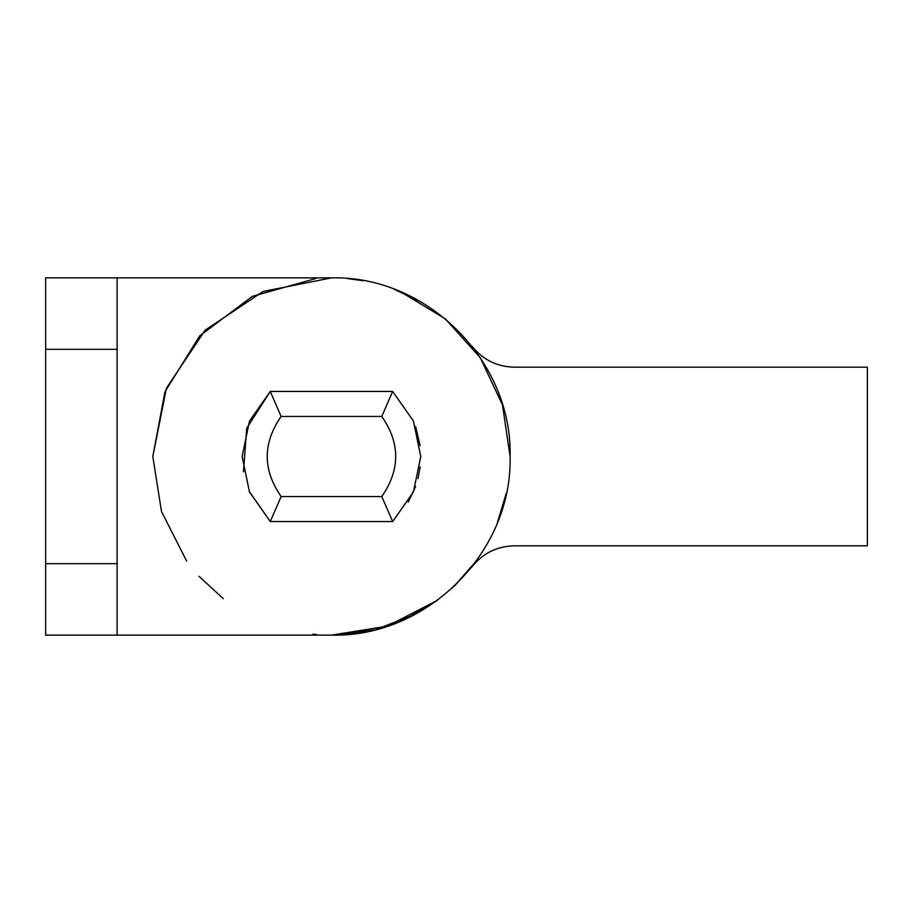<?xml version="1.0" encoding="UTF-8"?>
<svg xmlns="http://www.w3.org/2000/svg" width="913" height="913" viewBox="0 0 913 913"><rect width="100%" height="100%" fill="white"/><g stroke="black" fill="none" stroke-linecap="round" stroke-linejoin="round"><path stroke-width="1.37" d="M281.147 496.546L270.259 521.563L249.477 491.936L242.139 456.5L249.477 421.064L270.259 391.449L281.147 416.454C262.59 443.147 262.59 469.853 281.147 496.546L381.771 496.546L392.658 521.563L270.259 521.563L249.226 491.365M243.463 471.793L246.738 428.243L270.259 391.449L392.658 391.449L381.771 416.454L281.147 416.454M392.658 391.449L413.441 421.064L420.779 456.5L413.441 491.936L392.658 521.563M408.259 502.093L415.598 486.446M417.983 478.652L420.174 466.828M420.117 445.704L415.643 426.656M186.64 561.073L161.487 511.451L152.825 456.5L164.956 391.803L199.696 335.881L252.342 296.348L315.715 278.568M347.328 278.579L363.146 280.702M394.005 289.181L420.573 301.689M454.172 586.306L472.261 566.425C483.171 553.073 497.254 546.202 514.498 545.814C497.254 546.202 483.171 553.073 472.261 566.425L451.821 588.486M414.97 614.403L375.814 629.536M316.56 634.512L312.942 634.17M223.286 598.654L198.977 576.32M514.498 545.814L867.35 545.814L867.35 367.186L514.498 367.186C497.254 366.798 483.171 359.927 472.261 346.575M436.756 600.8L404.322 619.596M374.262 629.924L335.653 635.083M152.825 456.5L166.428 388.139L205.151 330.186L263.104 291.464L331.453 277.872L45.65 277.872L45.65 635.128L117.104 635.128L45.65 635.128M45.65 277.872L117.104 277.872L117.104 635.128L331.453 635.128C426.907 637.594 512.547 551.954 510.093 456.5L502.47 404.881L480.261 357.668L445.35 318.888L400.727 291.84M331.453 635.128L387.135 626.238L437.259 600.423M454.412 586.089L476.985 560.091M497.3 522.864L506.201 493.545M510.093 456.5C512.547 361.046 426.907 275.406 331.453 277.872M381.771 496.546C400.328 469.853 400.328 443.147 381.771 416.454M117.104 349.325L45.65 349.325M117.104 563.675L45.65 563.675"/></g></svg>
